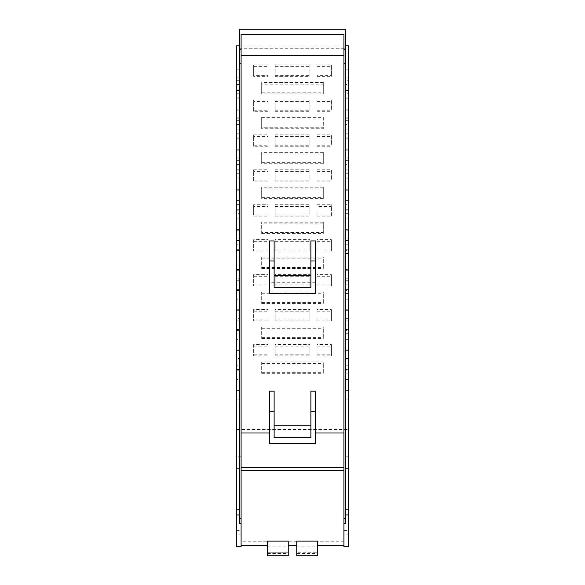 <?xml version="1.0" encoding="UTF-8"?>
<svg xmlns="http://www.w3.org/2000/svg" width="585" height="585" viewBox="0 0 585 585"><rect width="100%" height="100%" fill="white"/><g stroke="black" fill="none" stroke-linecap="round" stroke-linejoin="round"><path stroke-width="0.44" stroke-dasharray="2.92 2.19" d="M239.345 109.168L239.345 129.014L239.345 109.168L236.347 109.168L236.347 429.485L348.653 429.485L348.653 45.864M239.345 129.014L236.347 129.014L236.347 45.864M345.655 45.864L239.345 45.864M323.315 92.803L323.315 82.434L261.685 82.434L261.685 84.123L323.315 84.123L323.315 93.827L323.315 92.803L261.685 92.803L261.685 82.434M323.315 162.674L323.315 152.312L261.685 152.312L261.685 154.001L323.315 154.001L323.315 163.705L323.315 162.674L261.685 162.674L261.685 152.312M323.315 197.613L323.315 187.244L261.685 187.244L261.685 188.94L323.315 188.94L323.315 198.644L323.315 197.613L261.685 197.613L261.685 187.244M317.033 180.136L317.033 169.774L317.033 180.136L331.351 180.136L331.351 169.774L331.351 180.136M317.033 169.774L331.351 169.774M317.033 145.204L317.033 134.835L317.033 145.204L331.351 145.204L331.351 134.835L331.351 145.204M317.033 134.835L331.351 134.835M317.033 110.265L317.033 99.896L317.033 110.265L331.351 110.265L331.351 99.896L331.351 110.265M317.033 99.896L331.351 99.896M275.111 180.136L275.111 169.774L275.111 180.136L309.889 180.136L309.889 169.774L309.889 180.136M275.111 169.774L309.889 169.774M275.111 145.204L275.111 134.835L275.111 145.204L309.889 145.204L309.889 134.835L309.889 145.204M275.111 134.835L309.889 134.835M275.111 110.265L275.111 99.896L275.111 110.265L309.889 110.265L309.889 99.896L309.889 110.265M275.111 99.896L309.889 99.896M267.967 181.167L253.649 181.167L253.649 180.136L267.967 180.136L267.967 169.774L267.967 180.136M253.649 180.136L253.649 169.774L267.967 169.774M267.967 146.228L253.649 146.228L253.649 145.204L267.967 145.204L267.967 134.835L267.967 145.204M253.649 145.204L253.649 134.835L267.967 134.835M267.967 111.296L253.649 111.296L253.649 110.265L267.967 110.265L267.967 99.896L267.967 110.265M253.649 110.265L253.649 99.896L267.967 99.896M317.033 204.713L331.351 204.713L331.351 206.403L317.033 206.403L317.033 204.713L317.033 215.075L331.351 215.075L331.351 204.713M275.111 215.075L275.111 204.713L275.111 215.075L309.889 215.075L309.889 204.713L309.889 215.075M275.111 204.713L309.889 204.713M317.033 75.326L317.033 64.964L317.033 76.357L317.033 75.326L331.351 75.326L331.351 76.357L331.351 64.964L331.351 75.326M331.351 64.964L317.033 64.964M253.649 75.326L253.649 64.964L253.649 76.357L253.649 75.326L267.967 75.326L267.967 76.357L253.649 76.357M253.649 64.964L267.967 64.964L267.967 75.326M275.111 64.964L309.889 64.964L309.889 75.326L275.111 75.326L275.111 64.964L275.111 66.653L309.889 66.653L309.889 76.357L275.111 76.357L275.111 75.326M267.967 215.075L267.967 204.713L267.967 216.106L267.967 215.075L253.649 215.075L253.649 204.713L267.967 204.713M261.685 127.735L261.685 117.373L261.685 128.766L261.685 127.735L323.315 127.735L323.315 117.373L261.685 117.373M323.315 233.576L323.315 232.552L261.685 232.552L261.685 222.183L261.685 223.88L323.315 223.88L323.315 233.576L261.685 233.576L261.685 232.552M323.315 232.552L323.315 222.183L261.685 222.183M253.649 239.645L253.649 251.045L253.649 239.645L267.967 239.645L267.967 251.045L267.967 239.645M253.649 250.014L267.967 250.014M253.649 274.584L253.649 285.977L253.649 274.584L267.967 274.584L267.967 285.977L267.967 274.584M253.649 284.953L267.967 284.953M253.649 309.523L253.649 320.916L253.649 309.523L267.967 309.523L267.967 320.916L267.967 309.523M253.649 319.885L267.967 319.885M253.649 344.463L253.649 355.855L253.649 344.463L267.967 344.463L267.967 355.855L267.967 344.463M253.649 354.824L267.967 354.824M275.111 239.645L275.111 251.045L275.111 239.645L309.889 239.645L309.889 251.045L309.889 239.645M275.111 250.014L309.889 250.014M275.111 274.584L275.111 285.977L275.111 274.584L309.889 274.584L309.889 285.977L309.889 274.584M275.111 284.953L309.889 284.953M275.111 309.523L275.111 320.916L275.111 309.523L309.889 309.523L309.889 320.916L309.889 309.523M275.111 319.885L309.889 319.885M275.111 344.463L275.111 355.855L275.111 344.463L309.889 344.463L309.889 355.855L309.889 344.463M275.111 354.824L309.889 354.824M317.033 239.645L317.033 251.045L317.033 239.645L331.351 239.645L331.351 251.045L331.351 239.645M317.033 250.014L331.351 250.014M317.033 274.584L317.033 285.977L317.033 274.584L331.351 274.584L331.351 285.977L331.351 274.584M317.033 284.953L331.351 284.953M317.033 309.523L317.033 320.916L317.033 309.523L331.351 309.523L331.351 320.916L331.351 309.523M317.033 319.885L331.351 319.885M317.033 344.463L317.033 355.855L317.033 344.463L331.351 344.463L331.351 355.855L331.351 344.463M317.033 354.824L331.351 354.824M261.685 257.122L261.685 268.515L261.685 257.122L323.315 257.122L323.315 268.515L323.315 257.122M261.685 267.484L323.315 267.484M261.685 292.061L261.685 303.454L261.685 292.061L323.315 292.061L323.315 303.454L323.315 292.061M261.685 302.423L323.315 302.423M261.685 326.993L261.685 338.393L261.685 326.993L323.315 326.993L323.315 338.393L323.315 326.993M261.685 337.362L323.315 337.362M261.685 361.932L261.685 373.325L261.685 361.932L323.315 361.932L323.315 373.325L323.315 361.932M261.685 372.301L323.315 372.301M317.033 346.152L331.351 346.152M317.033 355.855L331.351 355.855M317.033 311.213L331.351 311.213M317.033 320.916L331.351 320.916M317.033 276.281L331.351 276.281M317.033 285.977L331.351 285.977M317.033 241.342L331.351 241.342M317.033 251.045L331.351 251.045M253.649 355.855L267.967 355.855M253.649 346.152L267.967 346.152M253.649 320.916L267.967 320.916M253.649 311.213L267.967 311.213M253.649 285.977L267.967 285.977M253.649 276.281L267.967 276.281M253.649 251.045L267.967 251.045M253.649 241.342L267.967 241.342M348.653 429.485L348.653 546.77M348.653 80.313L348.653 69.154L348.653 80.313L345.655 80.313L345.655 89L348.653 89M348.653 109.168L348.653 129.014L348.653 109.168L345.655 109.168L345.655 129.014L348.653 129.014M348.653 129.197L348.653 158.842L348.653 129.197L345.655 129.197L345.655 158.842L348.653 158.842M348.653 149.212L348.653 169.058L348.653 149.212L345.655 149.212L345.655 169.058L348.653 169.058M348.653 169.24L348.653 198.885L348.653 169.24L345.655 169.24L345.655 198.885L348.653 198.885M348.653 189.255L348.653 209.101L348.653 189.255L345.655 189.255L345.655 209.101L348.653 209.101M348.653 124.532L348.653 138.813L348.653 124.532L345.655 124.532L345.655 138.813L348.653 138.813M348.653 164.575L348.653 178.856L348.653 164.575L345.655 164.575L345.655 178.856L348.653 178.856M348.653 204.618L348.653 218.9L348.653 204.618L345.655 204.618L345.655 210.212L348.653 210.212M348.653 97.841L348.653 118.799L348.653 89.154L348.653 97.841L345.655 97.841L345.655 89.154L348.653 89.154M348.653 230.241L348.653 209.284L348.653 230.241L345.655 230.241L345.655 238.929L348.653 238.929M348.653 84.489L348.653 98.828L348.653 84.489L345.655 84.489L345.655 90.083L348.653 90.083M348.653 309.692L348.653 329.538L348.653 309.692L345.655 309.692L345.655 329.538L345.655 309.692M348.653 330.649L348.653 339.337L348.653 325.055L348.653 330.649L345.655 330.649L345.655 339.337L345.655 330.649M348.653 370.795L348.653 379.482L348.653 365.201L348.653 370.795L345.655 370.795L345.655 379.482L345.655 370.795M348.653 329.413L348.653 359.058L348.653 329.413L345.655 329.413L345.655 359.058L345.655 329.413M348.653 349.837L348.653 369.683L348.653 349.837L345.655 349.837L345.655 369.683L345.655 349.837M348.653 369.457L348.653 399.094L348.653 369.457L345.655 369.457L345.655 399.094L345.655 369.457M348.653 290.504L348.653 299.191L348.653 284.91L348.653 290.504L345.655 290.504L345.655 299.191L345.655 290.504M348.653 289.37L348.653 319.015L348.653 289.37L345.655 289.37L345.655 319.015L345.655 289.37M348.653 269.546L348.653 289.392L348.653 269.546L345.655 269.546L345.655 289.392L345.655 269.546M348.653 249.327L348.653 278.972L348.653 249.327L345.655 249.327L345.655 278.972L345.655 249.327M348.653 250.358L348.653 259.045L348.653 244.764L348.653 250.358L345.655 250.358L345.655 259.045L345.655 250.358M348.653 229.4L348.653 249.247L348.653 229.4L345.655 229.4L345.655 249.247L345.655 229.4M239.345 229.4L236.347 229.4L236.347 249.247L236.347 238.088L239.345 238.088L239.345 229.4L239.345 240.559L236.347 240.559M239.345 240.559L239.345 249.247L236.347 249.247M239.345 249.247L239.345 238.088M236.347 229.4L236.347 238.088M239.345 244.764L239.345 250.358L236.347 250.358L236.347 259.045L236.347 253.451L239.345 253.451L239.345 244.764L236.347 244.764L236.347 253.451M239.345 250.358L239.345 259.045L236.347 259.045M239.345 259.045L239.345 253.451M236.347 244.764L236.347 250.358M239.345 269.546L236.347 269.546L236.347 289.392L236.347 278.233L239.345 278.233L239.345 269.546L239.345 280.705L236.347 280.705M239.345 280.705L239.345 289.392L236.347 289.392M239.345 289.392L239.345 278.233M236.347 269.546L236.347 278.233M239.345 284.91L239.345 290.504L236.347 290.504L236.347 299.191L236.347 293.597L239.345 293.597L239.345 284.91L236.347 284.91L236.347 293.597M239.345 290.504L239.345 299.191L236.347 299.191M239.345 299.191L239.345 293.597M236.347 284.91L236.347 290.504M239.345 309.692L236.347 309.692L236.347 329.538L236.347 318.379L239.345 318.379L239.345 309.692L239.345 320.851L236.347 320.851M239.345 320.851L239.345 329.538L236.347 329.538M239.345 329.538L239.345 318.379M236.347 309.692L236.347 318.379M239.345 325.055L239.345 330.649L236.347 330.649L236.347 339.337L236.347 333.742L239.345 333.742L239.345 325.055L236.347 325.055L236.347 333.742M239.345 330.649L239.345 339.337L236.347 339.337M239.345 339.337L239.345 333.742M236.347 325.055L236.347 330.649M239.345 349.837L236.347 349.837L236.347 369.683L236.347 358.525L239.345 358.525L239.345 349.837L239.345 360.996L236.347 360.996M239.345 360.996L239.345 369.683L236.347 369.683M239.345 369.683L239.345 358.525M236.347 349.837L236.347 358.525M239.345 365.201L239.345 370.795L236.347 370.795L236.347 379.482L236.347 373.881L239.345 373.881L239.345 365.201L236.347 365.201L236.347 373.881M239.345 370.795L239.345 379.482L236.347 379.482M239.345 379.482L239.345 373.881M236.347 365.201L236.347 370.795M239.345 258.014L239.345 278.972L239.345 258.014L236.347 258.014L236.347 249.327L236.347 278.972L236.347 258.014M239.345 249.327L236.347 249.327M239.345 270.285L236.347 270.285M239.345 278.972L236.347 278.972M239.345 298.058L239.345 319.015L239.345 298.058L236.347 298.058L236.347 289.37L236.347 319.015L236.347 298.058M239.345 289.37L236.347 289.37M239.345 310.328L236.347 310.328M239.345 319.015L236.347 319.015M239.345 338.101L239.345 359.058L239.345 338.101L236.347 338.101L236.347 329.413L236.347 359.058L236.347 338.101M239.345 329.413L236.347 329.413M239.345 350.371L236.347 350.371M239.345 359.058L236.347 359.058M239.345 378.144L239.345 399.094L239.345 378.144L236.347 378.144L236.347 369.457L236.347 399.094L236.347 378.144M239.345 369.457L236.347 369.457M239.345 390.414L236.347 390.414M239.345 399.094L236.347 399.094M345.655 97.841L345.655 118.799L348.653 118.799M345.655 89.154L345.655 118.799M345.655 110.112L348.653 110.112M348.653 456.805L343.907 456.805L343.907 34.244L241.093 34.244L241.093 541.213L317.458 541.213L317.458 545.344L317.458 541.132M315.556 443.525L315.556 391.16M269.444 391.16L269.444 443.525M236.347 546.77L236.347 429.485M348.653 509.835L345.655 509.835L345.655 48.284L239.345 48.284L239.345 509.835L236.347 509.835L239.345 509.835L239.345 523.421M345.655 509.835L345.655 523.421M348.653 534.873L343.907 534.873L343.907 541.213L343.907 467.532L343.907 546.77M343.907 541.213L317.458 541.213L317.458 555.75L296.741 555.75L296.741 552.255L317.458 552.255L296.741 552.255L296.741 541.132M343.907 534.873L343.907 456.805M348.653 69.154L345.655 69.154L345.655 80.313M345.655 69.154L345.655 77.842L348.653 77.842M345.655 89L345.655 77.842M348.653 117.856L345.655 117.856L345.655 109.168M345.655 117.856L345.655 129.014M345.655 120.327L348.653 120.327M348.653 137.885L345.655 137.885L345.655 129.197M345.655 137.885L345.655 158.842M345.655 150.155L348.653 150.155M348.653 157.899L345.655 157.899L345.655 149.212M345.655 157.899L345.655 169.058M345.655 160.37L348.653 160.37M348.653 177.928L345.655 177.928L345.655 169.24M345.655 177.928L345.655 198.885M345.655 190.198L348.653 190.198M348.653 197.942L345.655 197.942L345.655 189.255M345.655 197.942L345.655 209.101M345.655 200.414L348.653 200.414M348.653 133.219L345.655 133.219L345.655 124.532M345.655 133.219L345.655 138.813M345.655 130.126L348.653 130.126M348.653 173.262L345.655 173.262L345.655 164.575M345.655 173.262L345.655 178.856M345.655 170.169L348.653 170.169M348.653 213.306L345.655 213.306L345.655 204.618M345.655 213.306L345.655 218.9L348.653 218.9M345.655 210.212L345.655 218.9M348.653 217.971L345.655 217.971L345.655 209.284L345.655 230.241M345.655 209.284L348.653 209.284M345.655 217.971L345.655 238.929M345.655 84.489L345.655 93.234L348.653 93.234M345.655 90.083L345.655 93.234M345.655 98.828L348.653 98.828M274.131 437.558L274.131 391.16M310.869 437.558L310.869 391.16M315.556 293.29L315.556 240.932M315.556 282.752L269.444 282.752L269.444 240.932M274.131 287.33L274.131 240.932M310.869 287.33L310.869 240.932M323.315 82.434L323.315 84.123M323.315 93.827L261.685 93.827L261.685 92.803M261.685 93.827L261.685 84.123M323.315 152.312L323.315 154.001M323.315 163.705L261.685 163.705L261.685 162.674M261.685 163.705L261.685 154.001M323.315 187.244L323.315 188.94M323.315 198.644L261.685 198.644L261.685 197.613M261.685 198.644L261.685 188.94M317.033 181.167L331.351 181.167M317.033 171.463L331.351 171.463M317.033 146.228L331.351 146.228M317.033 136.524L331.351 136.524M317.033 111.296L331.351 111.296M317.033 101.593L331.351 101.593M275.111 181.167L309.889 181.167M275.111 171.463L309.889 171.463M275.111 146.228L309.889 146.228M275.111 136.524L309.889 136.524M275.111 111.296L309.889 111.296M275.111 101.593L309.889 101.593M253.649 169.774L253.649 171.463L267.967 171.463M253.649 181.167L253.649 171.463M253.649 134.835L253.649 136.524L267.967 136.524M253.649 146.228L253.649 136.524M253.649 99.896L253.649 101.593L267.967 101.593M253.649 111.296L253.649 101.593M317.033 215.075L317.033 206.403M317.033 216.106L331.351 216.106L331.351 215.075M331.351 216.106L331.351 206.403M275.111 216.106L309.889 216.106M275.111 206.403L309.889 206.403M317.033 76.357L331.351 76.357M317.033 66.653L331.351 66.653M267.967 76.357L267.967 64.964M253.649 66.653L267.967 66.653M309.889 75.326L309.889 76.357M309.889 64.964L309.889 66.653M275.111 66.653L275.111 76.357M253.649 204.713L253.649 206.403L267.967 206.403M253.649 206.403L253.649 215.075M253.649 216.106L267.967 216.106M323.315 117.373L323.315 128.766L261.685 128.766M323.315 128.766L323.315 127.735M323.315 119.062L261.685 119.062M323.315 222.183L323.315 223.88M261.685 233.576L261.685 223.88M345.655 48.284L345.655 29.25L239.345 29.25L239.345 48.284M343.907 518.317L345.655 518.317M241.093 546.77L241.093 541.213M269.444 293.29L269.444 282.752M239.345 518.317L241.093 518.317M267.542 553.505L288.259 553.505L288.259 555.75L267.542 555.75L267.542 541.132M236.347 77.842L236.347 89L236.347 69.154L236.347 77.842L239.345 77.842L239.345 89L239.345 77.842M236.347 69.154L239.345 69.154M236.347 80.313L239.345 80.313M236.347 89L239.345 89M239.345 218.9L236.347 218.9L236.347 213.306L239.345 213.306L239.345 218.9L239.345 204.618L239.345 213.306M239.345 204.618L236.347 204.618L236.347 213.306M236.347 204.618L236.347 218.9M239.345 210.212L236.347 210.212M236.347 200.414L236.347 209.101L239.345 209.101L239.345 200.414L236.347 200.414L236.347 189.255L236.347 209.101M239.345 200.414L239.345 209.101M239.345 197.942L236.347 197.942M239.345 189.255L236.347 189.255M236.347 190.198L236.347 198.885L239.345 198.885L239.345 190.198L236.347 190.198L236.347 169.24L236.347 198.885M239.345 190.198L239.345 198.885M239.345 177.928L236.347 177.928M239.345 169.24L236.347 169.24M236.347 170.169L236.347 178.856L239.345 178.856L239.345 170.169L236.347 170.169L236.347 164.575L236.347 178.856M239.345 170.169L239.345 178.856M239.345 173.262L236.347 173.262M239.345 164.575L236.347 164.575M236.347 160.37L236.347 169.058L239.345 169.058L239.345 160.37L236.347 160.37L236.347 149.212L236.347 169.058M239.345 160.37L239.345 169.058M239.345 157.899L236.347 157.899M239.345 149.212L236.347 149.212M236.347 150.155L236.347 158.842L239.345 158.842L239.345 150.155L236.347 150.155L236.347 129.197L236.347 158.842M239.345 150.155L239.345 158.842M239.345 137.885L236.347 137.885M239.345 129.197L236.347 129.197M236.347 89.154L236.347 118.799L239.345 118.799L239.345 89.154L236.347 89.154L236.347 118.799M239.345 110.112L236.347 110.112M239.345 89.154L239.345 118.799M239.345 97.841L236.347 97.841M239.345 238.929L236.347 238.929L236.347 217.971L239.345 217.971L239.345 238.929L239.345 217.971M239.345 209.284L236.347 209.284L236.347 217.971M236.347 209.284L236.347 238.929M239.345 230.241L236.347 230.241M236.347 98.828L236.347 84.489L236.347 98.828L239.345 98.828L239.345 84.489L239.345 98.828M236.347 93.234L239.345 93.234M236.347 84.489L239.345 84.489M236.347 90.083L239.345 90.083M236.347 124.532L236.347 138.813L239.345 138.813L239.345 124.532L236.347 124.532L236.347 138.813M239.345 130.126L236.347 130.126M239.345 124.532L239.345 138.813M239.345 133.219L236.347 133.219M239.345 120.327L236.347 120.327M239.345 117.856L236.347 117.856L236.347 129.014M236.347 109.168L236.347 117.856M267.542 546.814L288.259 546.814L288.259 541.132M288.259 553.505L288.259 546.814M296.741 553.505L317.458 553.505M296.741 546.814L317.458 546.814M267.542 552.255L288.259 552.255L267.542 552.255M345.655 318.379L348.653 318.379M345.655 320.851L348.653 320.851M345.655 329.538L348.653 329.538M345.655 325.055L348.653 325.055M345.655 339.337L348.653 339.337M345.655 333.742L348.653 333.742M345.655 365.201L348.653 365.201M345.655 379.482L348.653 379.482M345.655 373.881L348.653 373.881M345.655 338.101L348.653 338.101M345.655 359.058L348.653 359.058M345.655 350.371L348.653 350.371M345.655 358.525L348.653 358.525M345.655 360.996L348.653 360.996M345.655 369.683L348.653 369.683M345.655 378.144L348.653 378.144M345.655 399.094L348.653 399.094M345.655 390.414L348.653 390.414M345.655 284.91L348.653 284.91M345.655 299.191L348.653 299.191M345.655 293.597L348.653 293.597M345.655 298.058L348.653 298.058M345.655 319.015L348.653 319.015M345.655 310.328L348.653 310.328M345.655 278.233L348.653 278.233M345.655 280.705L348.653 280.705M345.655 289.392L348.653 289.392M345.655 258.014L348.653 258.014M345.655 278.972L348.653 278.972M345.655 270.285L348.653 270.285M345.655 244.764L348.653 244.764M345.655 259.045L348.653 259.045M345.655 253.451L348.653 253.451M345.655 238.088L348.653 238.088M345.655 240.559L348.653 240.559M345.655 249.247L348.653 249.247M275.111 241.342L309.889 241.342M275.111 251.045L309.889 251.045M275.111 276.281L309.889 276.281M275.111 285.977L309.889 285.977M275.111 311.213L309.889 311.213M275.111 320.916L309.889 320.916M275.111 346.152L309.889 346.152M275.111 355.855L309.889 355.855M261.685 268.515L323.315 268.515M261.685 258.811L323.315 258.811M261.685 303.454L323.315 303.454M261.685 293.75L323.315 293.75M261.685 338.393L323.315 338.393M261.685 328.69L323.315 328.69M261.685 373.325L323.315 373.325M261.685 363.629L323.315 363.629M241.093 456.805L236.347 456.805M343.907 530.449L348.653 530.449M348.653 468.578L343.907 468.578M236.347 468.578L241.093 468.578M241.093 534.873L236.347 534.873M236.347 530.449L241.093 530.449"/><path stroke-width="0.88" d="M239.345 45.864L236.347 45.864L236.347 546.77L241.093 546.77L241.093 523.421L239.345 523.421L239.345 49.747L241.093 49.747L241.093 34.244L343.907 34.244L343.907 546.77L348.653 546.77L348.653 45.864L345.655 45.864M343.907 432.988L315.556 432.988M315.556 411.211L310.869 411.211L310.869 391.16L315.556 391.16L315.556 443.525L269.444 443.525L269.444 391.16L274.131 391.16L274.131 411.211L269.444 411.211M269.444 432.988L241.093 432.988M236.347 90.478L239.345 90.478M348.653 90.478L345.655 90.478M348.653 509.835L345.655 509.835M343.907 545.344L317.458 545.344M274.131 425.77L310.869 425.77M241.093 55.648L343.907 55.648M274.131 260.983L274.131 240.932L269.444 240.932L269.444 293.29L315.556 293.29L315.556 240.932L310.869 240.932L310.869 287.33L274.131 287.33L274.131 260.983L269.444 260.983M274.131 275.542L310.869 275.542M274.131 411.211L274.131 437.558L310.869 437.558L310.869 411.211M236.347 509.835L239.345 509.835M343.907 63.721L345.655 63.721L345.655 29.25L239.345 29.25L239.345 49.747M343.907 523.421L345.655 523.421L345.655 63.721M317.458 541.132L317.458 555.75L296.741 555.75L296.741 541.132L317.458 541.132M343.907 467.532L241.093 467.532M343.907 470.574L241.093 470.574M343.907 518.317L345.655 518.317M345.655 49.747L343.907 49.747M315.556 260.983L310.869 260.983M241.093 49.747L241.093 518.317L239.345 518.317M239.345 63.721L241.093 63.721M241.093 523.421L241.093 518.317M267.542 545.344L241.093 545.344M296.741 545.344L288.259 545.344M288.259 541.132L288.259 555.75L267.542 555.75L267.542 541.132L288.259 541.132M345.655 514.939L348.653 514.939M236.347 514.939L239.345 514.939"/></g></svg>
